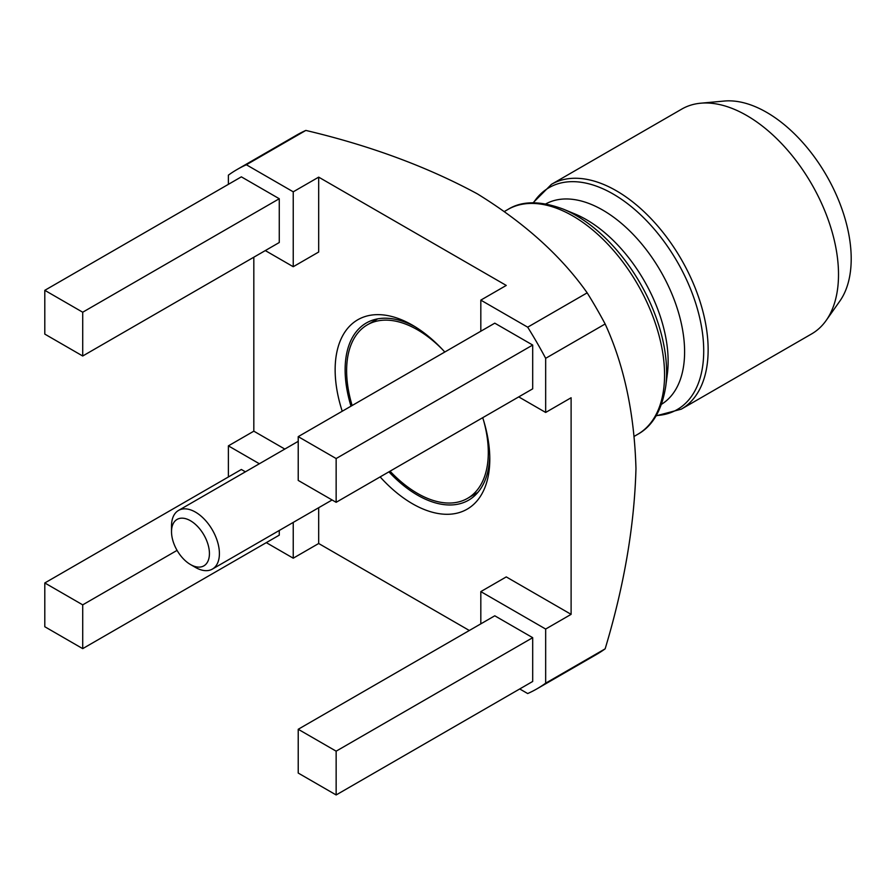<?xml version="1.0" encoding="UTF-8"?>
<svg xmlns="http://www.w3.org/2000/svg" width="896" height="896" viewBox="0 0 896 896"><rect width="100%" height="100%" fill="white"/><g stroke="black" fill="none" stroke-linecap="round" stroke-linejoin="round"><path stroke-width="1.34" d="M551.443 184.341L681.811 109.066A129.819 74.95 60 0 1 700.706 103.208L724.293 101.046A119.538 69.014 60 0 1 766.674 112.37A119.538 69.014 60 0 1 839.91 203.515A119.538 69.014 60 0 1 839.81 301.134L826.146 320.488A129.819 74.95 60 0 1 811.619 333.917L681.251 409.181A129.819 74.95 60 0 0 701.154 305.155A129.819 74.95 60 0 0 616.347 190.77A129.819 74.95 60 0 0 551.443 184.341L533.053 202.81M700.706 103.208A129.819 74.95 60 0 1 746.715 115.506A129.819 74.95 60 0 1 826.246 214.48A129.819 74.95 60 0 1 826.146 320.488M489.754 456.165A102.301 59.058 60 0 1 468.608 500.181A102.301 59.058 60 0 1 417.458 495.118A102.301 59.058 60 0 1 388.909 471.845M350.997 406.179A102.301 59.058 60 0 1 366.307 322.997A102.301 59.058 60 0 1 415.005 326.693M482.709 417.693A109.357 63.134 60 0 1 489.798 459.11A109.357 63.134 60 0 1 412.474 503.754A109.357 63.134 60 0 1 380.139 476.907M342.227 411.242A109.357 63.134 60 0 1 412.474 325.181L412.474 325.181A109.357 63.134 60 0 1 444.797 352.027M545.81 203.896A115.707 66.797 60 0 1 602.795 210.112A115.707 66.797 60 0 1 678.138 311.293A115.707 66.797 60 0 1 661.494 404.286M563.394 209.171L574.941 213.965A115.707 66.797 60 0 1 586.331 219.621A115.707 66.797 60 0 1 667.341 374.024L665.728 386.422A128.128 73.976 60 0 0 576.005 215.432A128.128 73.976 60 0 0 563.394 209.171C540.322 200.592 521.819 200.704 507.864 209.496A129.819 74.95 60 0 1 572.768 215.925A129.819 74.95 60 0 1 657.574 330.322A129.819 74.95 60 0 1 637.672 434.347L634.458 436.206M265.306 250.578L293.238 266.717L318.685 252.022L318.685 177.139L506.262 285.432L480.816 300.126L480.816 331.229M284.816 449.064L253.826 431.178L253.826 257.208M469.336 630.493L318.685 543.502L318.685 507.718M571.11 614.354L545.664 629.048L545.664 683.178L605.147 648.838C624.098 585.95 634.379 525.874 635.97 468.619C634.379 413.47 624.109 365.254 605.147 323.982L545.664 358.322L545.664 412.451L571.11 397.757L571.11 614.354L506.262 576.912L480.816 591.606L480.816 623.862M518.728 396.894L545.664 412.451M480.816 300.126L527.688 327.186L587.171 292.846C561.142 255.931 524.518 222.925 477.322 193.838C427.19 166.723 370.026 145.589 305.838 130.424L246.366 164.763L293.238 191.822L318.685 177.139M293.238 266.717L293.238 191.822M228.39 184.341L228.39 175.146A299.846 173.118 -120 0 1 237.104 169.49A299.846 173.118 -120 0 1 246.366 164.763M228.39 476.974L228.39 445.861L253.826 431.178M259.37 463.758L228.39 445.861M318.685 543.502L293.238 558.197L293.238 522.413M293.238 558.197L266.302 542.64M545.664 683.178A299.846 173.118 60 0 1 536.95 688.834A299.846 173.118 60 0 1 527.688 693.549L519.725 688.957M545.664 629.048L480.816 591.606M605.147 648.838A299.846 173.118 60 0 1 596.422 654.494L536.95 688.834M532.694 637.683L494.782 615.798L298.222 729.277L298.222 773.058L336.146 794.954L532.694 681.464L532.694 637.683L336.146 751.173L336.146 794.954M336.146 458.539L298.222 436.643L494.782 323.165L532.694 345.05L532.694 388.83L336.146 502.309L336.146 458.539L532.694 345.05M545.664 358.322A299.846 173.118 -120 0 0 527.688 327.186M605.147 323.982A299.846 173.118 -120 0 0 587.171 292.846M279.272 198.733L241.36 176.848L44.8 290.326L82.712 312.222L279.272 198.733L279.272 242.514L82.712 356.003L82.712 312.222M305.838 130.424A299.846 173.118 -120 0 0 296.587 135.15L237.104 169.49M82.712 648.637L82.712 604.856L44.8 582.96L44.8 626.741L82.712 648.637L279.272 535.147L279.272 530.477M245.403 471.822L241.36 469.482L44.8 582.96M82.712 356.003L44.8 334.107L44.8 290.326M336.146 751.173L298.222 729.277M298.222 436.643L298.222 480.424L336.146 502.309M177.072 550.379L82.712 604.856M352.139 405.518A100.184 57.837 60 0 1 367.371 324.822A100.184 57.837 60 0 1 417.458 329.784A100.184 57.837 60 0 1 442.523 349.552M483.717 420.907A100.184 57.837 60 0 1 467.555 498.355A100.184 57.837 60 0 1 417.458 493.394A100.184 57.837 60 0 1 390.051 471.195M171.517 531.698L171.517 525.93A33.869 19.555 60 0 1 178.528 510.429A33.869 19.555 60 0 1 195.462 512.109A33.869 19.555 60 0 1 217.582 541.946A33.869 19.555 60 0 1 212.397 569.083A33.869 19.555 60 0 1 195.462 567.414L190.467 564.525A26.813 15.478 60 0 1 171.517 531.698A26.813 15.478 60 0 1 190.467 520.744A26.813 15.478 60 0 1 209.429 553.582A26.813 15.478 60 0 1 190.467 564.525L195.462 567.414M533.445 202.81A128.128 73.976 60 0 1 613.122 194.006A128.128 73.976 60 0 1 700.941 323.635A128.128 73.976 60 0 1 656.264 415.531M656.062 415.867L681.251 409.181M637.672 434.347C652.546 426.205 661.898 410.222 665.728 386.422M507.864 209.496L504.65 211.355M477.904 492.374L467.555 498.355M377.72 318.853L367.371 324.822M332.091 499.979L212.397 569.083M298.222 441.325L178.528 510.429"/></g></svg>
